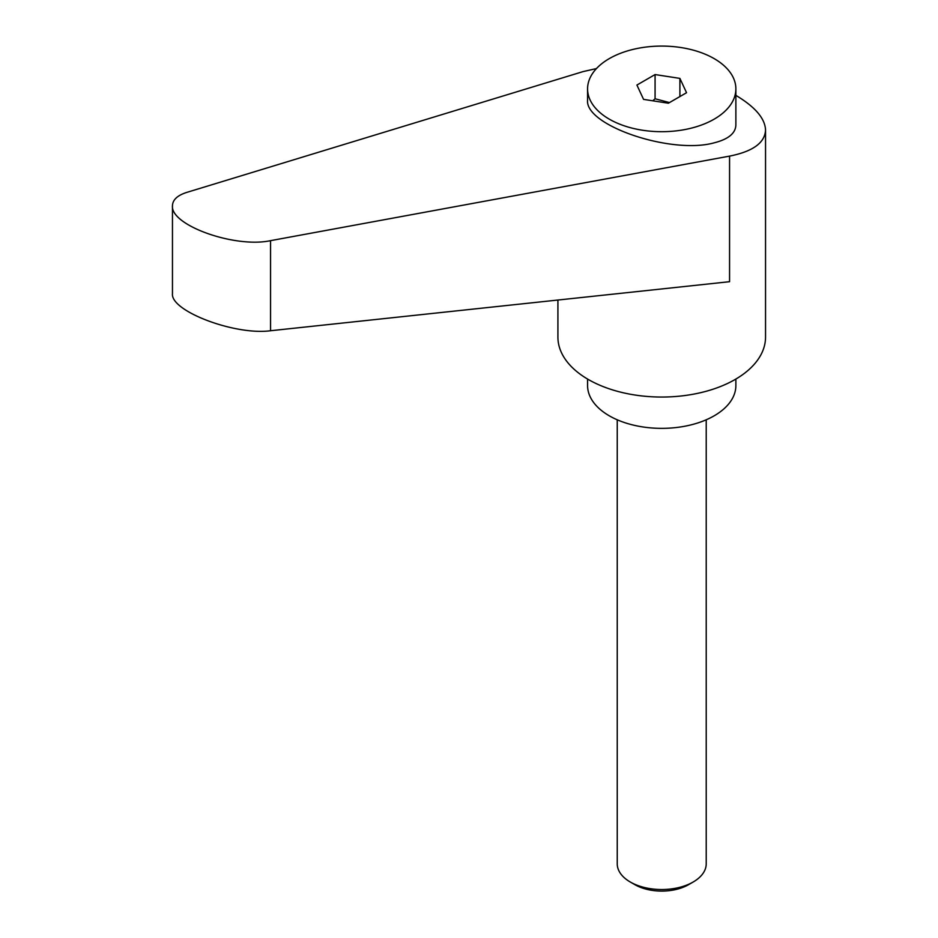 <?xml version="1.0" encoding="UTF-8"?>
<svg xmlns="http://www.w3.org/2000/svg" width="938" height="938" viewBox="0 0 938 938"><rect width="100%" height="100%" fill="white"/><g stroke="black" fill="none" stroke-linecap="round" stroke-linejoin="round"><path stroke-width="1.41" d="M634.92 884.686L630.266 882.001L634.92 884.686A37.919 21.891 0 0 0 688.539 884.686L693.182 882.001A44.485 25.689 180 0 1 630.266 882.001L630.266 882.001A44.485 25.689 180 0 1 617.239 863.839L617.239 419.802M714.158 119.161A74.149 42.808 0 0 0 735.873 88.887A74.149 42.808 0 0 0 690.098 49.339A74.149 42.808 0 0 0 609.29 58.613A74.149 42.808 0 0 0 587.575 88.887A74.149 42.808 0 0 0 633.349 128.436A74.149 42.808 0 0 0 714.158 119.161M587.575 88.887L587.575 100.061C584.679 125.493 671.362 154.782 714.158 142.834C728.31 139.246 735.544 133.325 735.873 125.071L735.873 88.887M652.766 100.8L655.076 98.771L669.474 102.582M557.911 300.031L557.911 337.117A103.813 59.938 0 0 0 588.325 379.491A103.813 59.938 0 0 0 701.448 392.483A103.813 59.938 0 0 0 765.537 337.117L765.537 130.065C765.091 118.528 755.207 106.955 735.873 95.371M596.462 68.568L583.143 71.581L186.885 192.36C177.458 195.339 172.651 199.817 172.463 205.762C170.317 225.331 235.051 248.359 270.554 240.656L729.565 156.118C752.897 151.475 764.892 142.787 765.537 130.065M587.575 379.058L587.575 385.553A74.149 42.808 0 0 0 609.29 415.815A74.149 42.808 0 0 0 690.098 425.102A74.149 42.808 0 0 0 735.873 385.553L735.873 379.058M729.565 156.118L729.565 281.693L270.554 330.739C235.051 335.581 170.317 311.088 172.463 293.641L172.463 205.762M655.076 74.559L679.898 78.393L686.546 92.721L668.372 103.215L643.562 99.381L636.914 85.053L655.076 74.559L655.076 98.771M679.898 78.393L679.898 96.567M706.22 419.802L706.22 863.839A44.485 25.689 180 0 1 693.182 882.001M270.554 330.739L270.554 240.656"/></g></svg>
